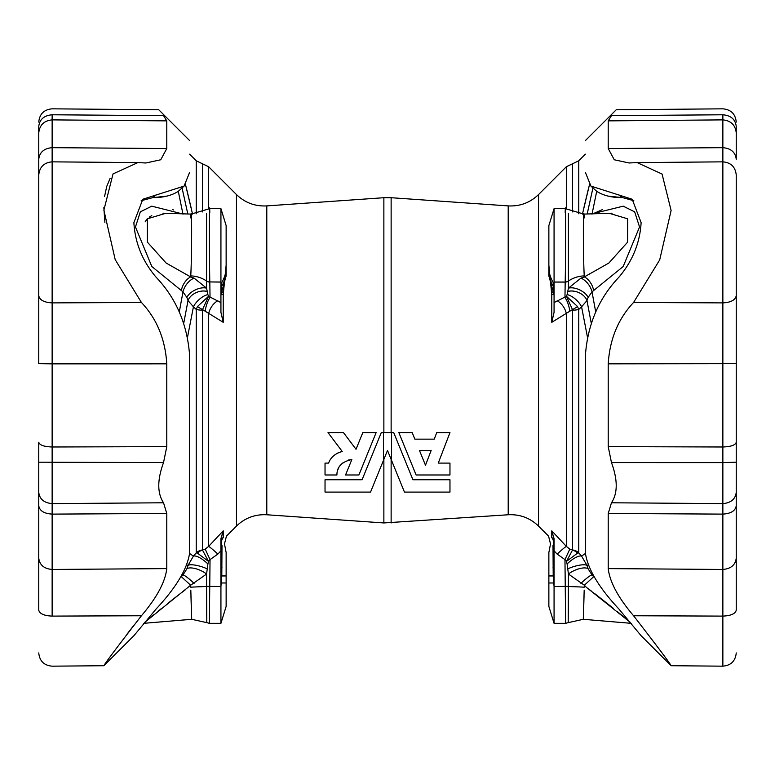 <?xml version="1.0" encoding="UTF-8"?>
<svg xmlns="http://www.w3.org/2000/svg" width="775" height="775" viewBox="0 0 775 775"><rect width="100%" height="100%" fill="white"/><g stroke="black" fill="none" stroke-linecap="round" stroke-linejoin="round"><path stroke-width="1.16" d="M383.509 432.605L393.719 432.605L381.281 432.605L383.509 432.605L383.509 460.253L387.5 450.449L391.491 460.253L387.5 450.449L370.547 492.086L325.035 492.086L370.547 492.086M325.035 474.988L336.931 474.988L325.035 474.988L325.035 463.092L328.61 463.092C330.625 457.386 335.158 453.511 342.221 451.447L337.435 453.172M333.541 455.884L332.339 457.066M337.832 469.786L338.888 467.47M340.603 464.981L342.598 463.024M348.382 460.05L351.85 459.527C341.785 461.716 336.815 466.87 336.931 474.988M404.453 492.086L449.965 492.086L404.453 492.086L391.491 460.253L391.491 432.605M416.117 474.988L449.965 474.988L416.117 474.988L398.863 432.605L412.184 432.605L414.848 439.144L434.233 439.144L436.742 432.605L449.965 432.605L438.262 463.092L449.965 463.092L449.965 474.988M38.75 652.918C39.564 661.027 44.02 665.444 52.138 666.171L103.85 665.725L133.881 635.723L156.192 608.917C176.254 587.421 187.395 568.734 189.633 552.846L189.633 355.802C187.405 324.56 176.254 298.404 156.192 277.314C142.503 261.243 135.063 243.011 133.881 222.628L142.813 199.243L184.072 186.097L189.633 172.341C189.633 130.481 189.633 130.481 189.633 172.341M166.887 196.104L153.266 197.596M141.166 200.725L152.917 197.596C163.167 197.673 171.624 195.581 178.289 191.328L184.072 186.097M38.75 498.267L38.75 442.273C39.612 445.141 44.078 446.71 52.138 446.991L52.138 616.106C44.078 615.757 39.612 613.761 38.75 610.138L38.75 462.191L163.535 462.578L166.78 446.632L166.78 363.843C165.249 339.218 156.802 318.767 141.428 302.463L115.204 259.654L103.879 210.17L113.024 173.929L137.853 162.595L145.671 162.983M163.535 462.578C157.199 479.822 157.199 493.22 163.535 502.781L166.78 513.476L166.78 568.608C165.249 581.957 156.802 597.68 141.428 615.757C118.343 645.556 105.807 662.208 103.85 665.725C105.671 662.393 118.207 645.74 141.428 615.757L52.138 616.106M126.858 634.357L133.852 625.309M104.887 222.386L103.85 207.642M104.567 196.463L106.688 186.63M106.776 186.329L110.089 178.463M166.78 446.632L52.138 446.991L52.138 363.853L38.75 363.659L38.75 126.461C39.612 119.369 44.078 115.475 52.138 114.778C52.138 106.911 52.138 106.911 52.138 114.778L163.535 115.64C157.199 107.87 157.199 107.87 163.535 115.64L166.78 120.871L166.78 148.538L160.745 159.766L145.923 162.983M38.75 442.273L38.75 462.191M137.853 162.595L52.138 161.849C44.02 162.566 39.564 166.983 38.75 175.102L38.75 126.461C38.75 120.677 38.75 120.677 38.75 126.461M38.75 175.421L38.75 222.386M191.125 207.816L186.814 189.749M185.496 184.537L192.549 214.103M187.812 213.977L182.086 188.034M162.953 213.193L191.134 214.094L209.618 208.659L220.933 208.659L220.933 312.364L223.219 322.323L202.527 309.564L202.449 310.213A10.414 2.654 -0 0 1 196.24 309.448L193.421 306.813L187.637 336.641M189.623 553.505L193.421 556.101L196.24 552.866A10.414 10.046 180 0 1 202.449 549.988L205.181 549.097L208.659 546.385L223.219 530.827L220.933 538.625L220.933 623.323L226.135 606.408L226.135 552.536L224.488 543.924L226.436 536.126L236.462 526.099L236.462 194.564L208.659 166.751L208.659 208.756M166.044 213.212L147.298 218.821L147.386 242.139L166.112 263.025L190.64 276.907L194.079 278.128L206.567 288.155L207.894 294.607A13.01 5.938 136.6 0 0 193.421 306.813L188.025 300.574L186.862 297.387L182.987 291.865L151.822 266.522L135.451 226.978L140.343 211.837L151.784 206.169L181.98 213.774M183.791 322.972L188.025 300.574A13.01 8.748 157.8 0 1 207.138 291.487M190.747 587.072L190.64 585.232L181.321 576.678L180.188 577.84L182.987 574.934L186.862 568.85L188.025 565.43L193.421 556.101A13.01 4.321 -139.6 0 1 207.894 564.006L206.567 574.042L190.64 585.232L144.847 622.257M207.138 568.84A13.01 3.352 -163.1 0 0 188.025 565.43L186.94 564.956M612.056 213.193L583.866 214.094L565.382 208.659L554.067 208.659L554.067 312.364L551.781 322.323L572.473 309.564L572.551 310.213A10.414 2.654 180 0 0 578.76 309.448L581.579 306.813L587.363 336.641M585.377 553.505L581.579 556.101L578.76 552.866A10.414 10.046 0 0 0 572.551 549.988L569.819 549.097L566.341 546.385L551.781 530.827L554.067 538.625L554.067 623.323L548.865 606.408L548.865 552.536L550.512 543.924L548.564 536.126L538.538 526.099L538.538 194.564L566.341 166.751L566.341 208.756M631.431 623.342L583.294 619.303L568.211 622.635L568.433 574.042L584.36 585.232L584.253 587.072L584.36 585.232L586.326 587.266L584.36 585.232L593.679 576.678L594.812 577.84L592.013 574.934L588.138 568.85L586.975 565.43L588.06 564.956M567.862 568.84A13.01 3.352 -16.9 0 1 586.975 565.43L581.579 556.101A13.01 4.321 -40.4 0 0 567.106 564.006L568.433 574.042A13.01 4.97 -23.7 0 1 588.138 568.85M583.875 207.816L588.186 189.749M589.504 184.537L582.451 214.103M587.188 213.977L592.914 188.034M608.956 213.212L627.702 218.821L627.614 242.139L608.888 263.025L584.36 276.907L580.921 278.128L568.433 288.155L567.106 294.607A13.01 5.938 43.4 0 1 581.579 306.813L586.975 300.574L588.138 297.387L592.013 291.865L623.178 266.522L639.549 226.978L634.657 211.837L623.216 206.169L593.679 213.464L602.485 209.56M591.209 322.972L586.975 300.574A13.01 8.748 22.2 0 0 567.862 291.487M226.135 265.263L223.219 294.723L223.219 322.323M223.219 537.375L223.491 537.366C227.463 535.661 227.463 535.661 223.491 537.366A7.808 7.518 65.2 0 0 221.999 545.571C225.37 543.352 225.37 543.352 221.999 545.571L220.933 542.839A7.808 7.721 180 0 1 223.219 537.375L223.219 530.827M152.365 615.96L154.128 614.498M157.974 611.339L161.452 608.511M167.429 603.696L174.317 598.242M174.443 598.145L181.195 592.914M182.018 592.284L185.419 589.707M143.569 623.342L191.706 619.303L190.815 590.114M190.96 596.188L191.309 608.123M191.522 614.323L191.57 615.689M194.079 583.391A13.01 1.695 -136.7 0 0 182.987 574.934L182.106 574.672M220.933 550.802L217.852 554.096L210.035 559.598L209.366 623.323L220.933 623.323M209.444 617.375L209.453 616.474M209.483 614.459L209.531 610.293M221.999 545.571L221.795 575.951L220.933 586.501L206.596 586.375L206.567 574.042A13.01 4.97 -156.3 0 0 186.862 568.85M206.605 589.94L206.615 590.957M206.615 591.034L206.625 593.146M206.654 599.782L206.673 604.326M206.683 606.321L206.693 607.774M206.712 610.584L206.722 611.582M206.722 612.153L206.731 614.352M206.751 616.667L206.751 617.423M206.76 618.77L206.77 619.554M191.706 619.303L206.789 622.635L206.596 586.375M205.181 549.097L210.035 559.598L208.533 561.4L207.894 564.006M221.999 567.755A10.414 2.228 0 0 1 220.933 566.767M226.135 582.984L221.427 582.984A10.414 2.48 7.5 0 1 220.933 582.655M197.47 553.156L208.533 561.4L202.527 550.153A10.414 9.213 -66.5 0 0 197.47 553.156L196.24 552.866L196.24 309.448L197.47 306.493L208.533 296.312L220.933 302.599M217.852 300.71A13.01 7.789 121.6 0 0 208.659 313.584L208.659 546.385A13.01 0.833 -136.9 0 1 217.852 554.096M145.148 221.844L146.911 219.248M149.217 217.136L151.784 215.605M173.513 209.947L172.486 209.55M151.726 206.169L140.323 211.856M181.321 290.838A13.01 7.876 119 0 1 190.64 276.907L190.757 275.881C191.929 255.537 191.929 196.773 190.757 217.92M179.267 312.054L182.987 291.865A13.01 7.285 124.9 0 1 194.079 278.128M182.987 214.191L178.289 191.328M209.812 212.369C209.24 190.156 209.24 256.67 209.812 281.945L220.933 282.052L221.999 290.828L226.135 275.939L226.135 225.583L220.933 208.659M186.862 297.387A13.01 7.053 153.8 0 1 206.567 288.155L206.596 213.396M207.894 294.607L208.533 296.312L202.527 309.564A10.414 2.935 26.4 0 1 197.47 306.493M220.933 293.405A10.414 9.92 180 0 1 221.999 289.027M220.933 284.26A10.414 9.92 155.3 0 1 221.427 283.156A41.647 36.067 0 0 0 226.135 269.283M221.137 293.357A7.808 2.858 180 0 0 223.219 294.723M221.844 291.158A7.808 4.524 -162.5 0 0 223.491 293.173M205.181 311.221A13.01 4.204 103.8 0 1 210.035 297.532L209.812 282.052A5.202 4.263 -0.8 0 1 206.596 281.151M551.509 537.366C547.538 535.661 547.538 535.661 551.509 537.366L551.781 537.375A7.808 7.721 0 0 1 554.067 542.839L553.001 545.571C549.63 543.352 549.63 543.352 553.001 545.571A7.808 7.518 114.8 0 0 551.509 537.366M548.865 265.263L551.781 294.723L551.781 322.323M586.326 587.266L630.153 622.257L617.142 611.436M613.277 608.288L594.454 593.408M591.625 591.248L587.847 588.399M583.294 619.303L584.185 590.114M584.04 596.188L583.691 608.123M583.478 614.323L583.43 615.689M580.921 583.391A13.01 1.695 -43.3 0 1 592.013 574.934L592.894 574.672M554.067 550.802L557.148 554.096L564.965 559.598L565.634 623.323L554.067 623.323M565.556 617.375L565.547 616.474M565.518 614.459L565.469 610.293M553.001 545.571L553.205 575.951L554.067 586.501L568.404 586.375M568.395 589.94L568.385 590.957M568.385 591.034L568.375 593.146M568.346 599.782L568.327 604.326M568.317 606.321L568.308 607.774M568.288 610.584L568.278 611.582M568.278 612.153L568.269 614.352M568.249 616.667L568.249 617.423M568.24 618.77L568.23 619.554M569.819 549.097L564.965 559.598L566.467 561.4L567.106 564.006M553.001 567.755A10.414 2.228 180 0 0 554.067 566.767M548.865 582.984L553.573 582.984A10.414 2.48 172.5 0 0 554.067 582.655M577.53 553.156L566.467 561.4L572.473 550.153A10.414 9.213 -113.5 0 1 577.53 553.156L578.76 552.866L578.76 309.448L577.53 306.493L566.467 296.312L554.067 302.599M557.148 300.71A13.01 7.789 58.4 0 1 566.341 313.584L566.341 546.385A13.01 0.833 -43.1 0 0 557.148 554.096M608.113 196.104L622.083 197.596C611.833 197.673 603.376 195.581 596.711 191.328L592.013 214.191M623.187 206.16L634.677 211.856M593.679 290.838A13.01 7.876 61 0 0 584.36 276.907L584.243 275.881C583.071 255.537 583.071 196.773 584.243 217.92M595.733 312.054L592.013 291.865A13.01 7.285 55.1 0 0 580.921 278.128M633.834 200.725L621.86 197.402M593.631 213.755A13.01 8.293 -115.5 0 0 593.679 213.464L593.02 213.774M565.188 212.369C565.76 190.156 565.76 256.67 565.188 281.945L564.965 297.532A13.01 4.204 76.2 0 1 569.819 311.221M588.138 297.387A13.01 7.053 26.2 0 0 568.433 288.155L568.404 281.151A5.202 4.263 -179.2 0 1 565.188 282.052L554.067 282.052L553.001 290.828L548.865 275.939L548.865 225.583L554.067 208.659M736.25 652.918C735.436 661.027 730.98 665.444 722.862 666.171L671.15 665.725L641.119 635.723L618.808 608.917C598.746 587.421 587.605 568.734 585.367 552.846L585.367 355.802C587.595 324.56 598.746 298.404 618.808 277.314C632.497 261.243 639.937 243.011 641.119 222.628L632.187 199.243L590.928 186.097L596.711 191.328M568.404 281.151L568.404 213.396M567.106 294.607L566.467 296.312L572.473 309.564A10.414 2.935 153.6 0 0 577.53 306.493M554.067 293.405A10.414 9.92 0 0 0 553.001 289.027M554.067 284.26A10.414 9.92 24.7 0 0 553.573 283.156A41.647 36.067 180 0 1 548.865 269.283M553.863 293.357A7.808 2.858 0 0 1 551.781 294.723M553.156 291.158A7.808 4.524 -17.5 0 1 551.509 293.173M590.928 186.097L585.367 172.341C585.367 130.481 585.367 130.481 585.367 172.341M637.147 162.595L722.862 161.849C730.98 162.566 735.436 166.983 736.25 175.102L736.25 610.138C735.388 613.761 730.922 615.757 722.862 616.106L722.862 666.171L722.862 616.106L633.572 615.757C656.658 645.556 669.193 662.208 671.15 665.725C669.329 662.393 656.793 645.74 633.572 615.757C618.198 597.68 609.751 581.957 608.22 568.608L608.22 513.476L611.465 502.781C617.801 493.22 617.801 479.822 611.465 462.578L608.22 446.632L608.22 363.843C609.751 339.218 618.198 318.767 633.572 302.463L659.699 259.887L671.111 210.5L662.063 174.046L637.147 162.595L629.077 162.983L614.255 159.766L608.22 148.538L608.22 120.871L611.465 115.64C617.801 107.87 617.801 107.87 611.465 115.64L722.862 114.778L722.862 119.883L608.22 120.871M736.25 498.267L736.25 222.386M736.25 126.461L736.25 159.243L736.25 126.461C736.25 120.677 736.25 120.677 736.25 126.461C735.388 119.369 730.922 115.475 722.862 114.778C722.862 106.911 722.862 106.911 722.862 114.778M419.459 450.449L431.162 450.449L425.485 465.252L419.459 450.449M393.719 432.605L412.92 479.744L449.965 479.744L449.965 492.086M325.035 492.086L325.035 479.744L362.08 479.744L381.281 432.605M342.221 451.447L328.009 432.605L343.47 432.605L356.025 449.267L362.816 432.605L376.137 432.605L358.883 474.988L345.553 474.988L351.85 459.527M383.867 432.605L383.867 197.712L266.794 205.898L266.794 514.765L383.867 522.951L383.867 459.362M391.133 432.605L391.133 197.712L508.206 205.898L508.206 514.765L383.867 522.951M391.133 459.362L391.133 522.951M153.033 197.499L156.192 194.748M38.75 558.087C39.612 564.994 44.078 568.782 52.138 569.46L166.78 568.608M38.75 505.746C39.612 510.822 44.078 513.612 52.138 514.116L166.78 513.476M38.75 492.338C39.612 499.177 44.078 502.927 52.138 503.605L163.535 502.781M52.138 114.778L52.138 302.889L141.428 302.463M38.75 159.243C39.612 152.22 44.078 148.364 52.138 147.667L166.78 148.538M38.75 132.971C39.612 125.027 44.078 120.668 52.138 119.883L166.78 120.871M38.75 295.633C39.612 300.041 44.078 302.453 52.138 302.889L52.138 363.853L166.78 363.843M196.24 213.764L196.24 160.783L189.633 154.167M578.76 213.764L578.76 160.783L585.367 154.167M220.933 575.757A10.414 0.736 2.1 0 0 221.795 575.951L226.135 575.951M202.449 549.988L202.449 310.213M190.757 587.188A26.03 0.988 176.9 0 1 206.596 586.53L209.812 586.675M202.449 211.924L202.449 163.767L202.449 211.924M220.933 288.232A10.414 9.358 175.3 0 1 221.795 286.052A41.647 36.067 0 0 0 226.135 272.8M190.757 275.881A26.03 22 -174.1 0 1 206.596 281.063A5.202 4.253 -1.3 0 0 209.812 281.945M551.781 530.827L551.781 537.375M554.067 575.757A10.414 0.736 177.9 0 1 553.205 575.951L548.865 575.951M572.551 549.988L572.551 310.213M584.243 587.188A26.03 0.988 3.1 0 0 568.404 586.53L565.188 586.675M572.551 211.924L572.551 163.767L572.551 211.924M554.067 288.232A10.414 9.358 4.7 0 0 553.205 286.052A41.647 36.067 180 0 1 548.865 272.8M584.243 275.881A26.03 22 -5.9 0 0 568.404 281.063A5.202 4.253 -178.7 0 1 565.188 281.945M618.808 194.748L622.083 197.596M736.25 462.191L722.862 462.607L722.862 616.106M736.25 558.087C735.388 564.994 730.922 568.782 722.862 569.46L608.22 568.608M736.25 505.746C735.388 510.822 730.922 513.612 722.862 514.116L608.22 513.476M736.25 492.338C735.388 499.177 730.922 502.927 722.862 503.605L611.465 502.781M736.25 442.273C735.388 445.141 730.922 446.71 722.862 446.991L722.862 462.607L611.465 462.578M608.22 446.632L722.862 446.991L722.862 302.889L633.572 302.463M736.25 295.633C735.388 300.041 730.922 302.453 722.862 302.889L722.862 147.667L608.22 148.538M736.25 363.659L608.22 363.843M736.25 132.971C735.388 125.027 730.922 120.668 722.862 119.883L722.862 147.667C730.922 148.364 735.388 152.22 736.25 159.243M722.862 162.169L722.862 163.447M391.133 197.712L383.867 197.712M189.633 140.595L158.749 109.759L52.138 108.829C44.02 109.556 39.564 113.973 38.75 122.082M266.794 514.765C255.043 514.164 244.929 517.942 236.462 526.099M266.794 205.898C255.043 206.499 244.929 202.721 236.462 194.564M209.366 623.323L206.789 622.635M196.24 160.783L208.659 166.751M221.999 290.828L220.933 295.42M508.206 514.765C519.957 514.164 530.071 517.942 538.538 526.099M508.206 205.898C519.957 206.499 530.071 202.721 538.538 194.564M568.211 622.635L565.634 623.323M578.76 160.783L566.341 166.751M553.001 290.828L554.067 295.42M585.367 140.595L616.251 109.759L722.862 108.829C730.98 109.556 735.436 113.973 736.25 122.082"/></g></svg>
